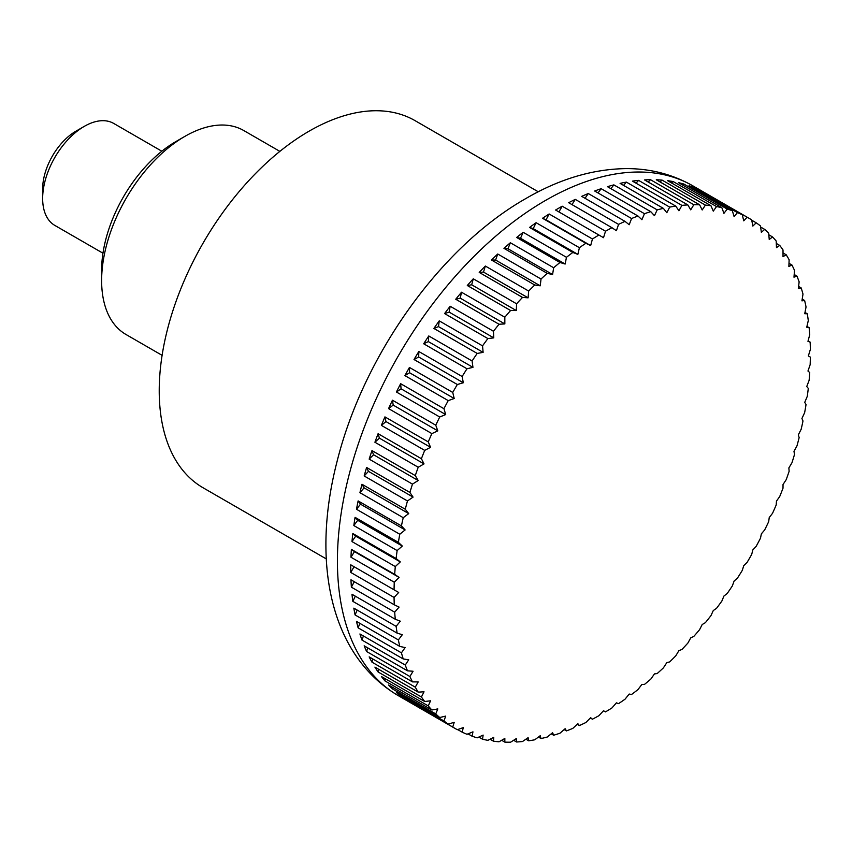 <?xml version="1.0" encoding="UTF-8"?>
<svg xmlns="http://www.w3.org/2000/svg" width="853" height="853" viewBox="0 0 853 853"><rect width="100%" height="100%" fill="white"/><g stroke="black" fill="none" stroke-linecap="round" stroke-linejoin="round"><path stroke-width="1.28" d="M538.264 191.786L415.091 120.668A211.96 122.374 120 0 0 251.752 177.456A211.96 122.374 120 0 0 159.223 390.77A211.96 122.374 120 0 0 203.121 487.799L326.304 558.918M605.513 711.892L603.519 710.741L605.513 711.892A294.392 169.971 120 0 0 611.974 707.926A768.073 625.889 -66.2 0 0 616.388 702.851A768.073 39.377 27.9 0 0 618.574 703.629A294.392 169.971 120 0 0 625.014 699.215A768.073 622.178 -72.3 0 0 629.194 694.054A768.073 78.593 25.8 0 0 631.572 694.47A294.392 169.971 120 0 0 637.959 689.608A768.073 616.015 -78.3 0 0 641.904 684.394A768.073 117.511 23.7 0 0 644.452 684.437A294.392 169.971 120 0 0 650.775 679.159A768.073 607.421 -84 0 0 654.464 673.902A768.073 155.96 21.6 0 0 657.173 673.561A294.392 169.971 120 0 0 663.389 667.888A768.073 596.428 -89.4 0 0 666.822 662.621A768.073 193.791 19.4 0 0 669.669 661.907A294.392 169.971 120 0 0 675.757 655.861A768.073 583.089 -94.4 0 0 678.924 650.594A768.073 230.854 17.1 0 0 681.899 649.506A294.392 169.971 120 0 0 687.838 643.109A768.073 567.437 -99.2 0 0 690.738 637.873A768.073 267.01 14.8 0 0 693.82 636.402A294.392 169.971 120 0 0 699.588 629.685A768.073 549.556 -103.6 0 0 702.2 624.513A768.073 302.111 12.4 0 0 705.378 622.669A294.392 169.971 120 0 0 710.944 615.653A768.073 529.5 -107.7 0 0 713.279 610.556A768.073 336.029 9.9 0 0 716.531 608.338A294.392 169.971 120 0 0 721.873 601.045A768.073 507.354 -111.5 0 0 723.92 596.055A768.073 368.613 7.2 0 0 727.225 593.475A294.392 169.971 120 0 0 732.332 585.947A768.073 483.214 -115.1 0 0 734.092 581.074A768.073 399.737 4.5 0 0 737.429 578.142A294.392 169.971 120 0 0 742.281 570.401A768.073 457.155 -118.4 0 0 743.741 565.678A768.073 429.294 1.5 0 0 747.1 562.394A294.392 169.971 120 0 0 751.674 554.471A768.073 429.304 -121.5 0 0 752.847 549.918A768.073 457.155 -1.6 0 0 756.195 546.293A294.392 169.971 120 0 0 760.481 538.222A768.073 399.748 -124.5 0 0 761.356 533.861A768.073 483.203 -4.9 0 0 764.693 529.905A294.392 169.971 120 0 0 768.66 521.716A768.073 368.624 -127.2 0 0 769.235 517.568A768.073 507.354 -8.5 0 0 772.541 513.293A294.392 169.971 120 0 0 776.177 505.019A768.073 336.039 -129.9 0 0 776.475 501.095A768.073 529.5 -12.3 0 0 779.717 496.531A294.392 169.971 120 0 0 783.011 488.193A768.073 302.122 -132.4 0 0 783.022 484.525A768.073 549.556 -16.4 0 0 786.199 479.674A294.392 169.971 120 0 0 789.132 471.314A768.073 267.021 -134.8 0 0 788.865 467.913A768.073 567.437 -20.8 0 0 791.947 462.784A294.392 169.971 120 0 0 794.516 454.446A768.073 230.864 -137.1 0 0 793.972 451.333A768.073 583.089 -25.6 0 0 796.947 445.948A294.392 169.971 120 0 0 799.144 437.653A768.073 193.802 -139.4 0 0 798.333 434.827A768.073 596.428 -30.6 0 0 801.18 429.219A294.392 169.971 120 0 0 802.993 420.998A768.073 155.96 -141.6 0 0 801.927 418.492A768.073 607.421 -36 0 0 804.635 412.66A294.392 169.971 120 0 0 806.042 404.557A768.073 117.511 -143.7 0 0 804.731 402.371A768.073 616.015 -41.7 0 0 807.279 396.346A294.392 169.971 120 0 0 808.292 388.382A768.073 78.604 -145.8 0 0 806.746 386.526A768.073 622.178 -47.7 0 0 809.124 380.331A294.392 169.971 120 0 0 809.732 372.537A768.073 39.387 -147.9 0 0 807.962 371.034A768.073 625.889 -53.8 0 0 810.147 364.689A294.392 169.971 120 0 0 810.35 357.098L808.356 355.957A768.073 627.126 -60 0 0 810.35 349.463A294.392 169.971 120 0 0 810.147 342.117A768.073 39.377 -152.1 0 1 807.962 341.339A768.073 625.889 -66.2 0 0 809.732 334.739A294.392 169.971 120 0 0 809.124 327.659A768.073 78.593 -154.2 0 1 806.746 327.243A768.073 622.178 -72.3 0 0 808.292 320.557A294.392 169.971 120 0 0 807.279 313.765A768.073 117.511 -156.3 0 1 804.731 313.723A768.073 616.015 -78.3 0 0 806.042 306.984A294.392 169.971 120 0 0 804.635 300.512A768.073 155.96 -158.4 0 1 801.927 300.842A768.073 607.421 -84 0 0 802.993 294.072A294.392 169.971 120 0 0 801.18 287.93A768.073 193.791 -160.6 0 1 798.333 288.645A768.073 596.428 -89.4 0 0 799.144 281.853A294.392 169.971 120 0 0 796.947 276.095A768.073 230.854 -162.9 0 1 793.972 277.182A768.073 583.089 -94.4 0 0 794.516 270.401A294.392 169.971 120 0 0 791.947 265.027A768.073 267.01 -165.2 0 1 788.865 266.499A768.073 567.437 -99.2 0 0 789.132 259.749A294.392 169.971 120 0 0 786.199 254.791A768.073 302.111 -167.6 0 1 783.022 256.636A768.073 549.556 -103.6 0 0 783.011 249.94A294.392 169.971 120 0 0 779.717 245.408A768.073 336.029 -170.1 0 1 776.475 247.626A768.073 529.5 -107.7 0 0 776.177 241.004A294.392 169.971 120 0 0 772.541 236.931A768.073 368.613 -172.8 0 1 769.235 239.512A768.073 507.354 -111.5 0 0 768.66 232.997A294.392 169.971 120 0 0 764.693 229.382A768.073 399.737 -175.5 0 1 761.356 232.325A768.073 483.214 -115.1 0 0 760.481 225.938A294.392 169.971 120 0 0 756.195 222.804A768.073 429.294 -178.5 0 1 752.847 226.088A768.073 457.155 -118.4 0 0 751.674 219.85A294.392 169.971 120 0 0 749.403 218.496A294.392 169.971 120 0 0 747.1 217.206A768.073 457.155 178.4 0 1 743.741 220.842A768.073 429.304 -121.5 0 0 742.281 214.764A294.392 169.971 120 0 0 737.429 212.632A768.073 483.203 175.1 0 1 734.092 216.587A768.073 399.748 -124.5 0 0 732.332 210.702A294.392 169.971 120 0 0 727.225 209.081A768.073 507.354 171.5 0 1 723.92 213.346A768.073 368.624 -127.2 0 0 721.873 207.684A294.392 169.971 120 0 0 716.531 206.565A768.073 529.5 167.7 0 1 713.279 211.139A768.073 336.039 -129.9 0 0 710.944 205.701A294.392 169.971 120 0 0 705.378 205.115A768.073 549.556 163.6 0 1 702.2 209.966A768.073 302.122 -132.4 0 0 699.588 204.784A294.392 169.971 120 0 0 693.82 204.72A768.073 567.437 159.2 0 1 690.738 209.849A768.073 267.021 -134.8 0 0 687.838 204.923A294.392 169.971 120 0 0 681.899 205.381A768.073 583.089 154.4 0 1 678.924 210.766A768.073 230.864 -137.1 0 0 675.757 206.117A294.392 169.971 120 0 0 669.669 207.108A768.073 596.428 149.4 0 1 666.822 212.717A768.073 193.802 -139.4 0 0 663.389 208.377A294.392 169.971 120 0 0 657.173 209.881A768.073 607.421 144 0 1 654.464 215.702A768.073 155.96 -141.6 0 0 650.775 211.672A294.392 169.971 120 0 0 644.452 213.687A768.073 616.015 138.3 0 1 641.904 219.711A768.073 117.511 -143.7 0 0 637.959 216.012A294.392 169.971 120 0 0 631.572 218.528A768.073 622.178 132.3 0 1 629.194 224.734A768.073 78.604 -145.8 0 0 625.014 221.364A294.392 169.971 120 0 0 618.574 224.371A768.073 625.889 126.2 0 1 616.388 230.726A768.073 39.387 -147.9 0 0 611.974 227.708A294.392 169.971 120 0 0 605.513 231.206A768.073 627.126 120 0 1 603.519 237.688L598.902 235.023A294.392 169.971 120 0 0 592.44 238.989A768.073 625.889 113.8 0 1 590.66 245.579A768.073 39.377 -152.1 0 1 585.84 243.276A294.392 169.971 120 0 0 579.4 247.701A768.073 622.178 107.7 0 1 577.854 254.375A768.073 78.593 -154.2 0 1 572.843 252.435A294.392 169.971 120 0 0 566.456 257.297A768.073 616.015 101.7 0 1 565.144 264.035A768.073 117.511 -156.3 0 1 559.963 262.479A294.392 169.971 120 0 0 553.65 267.746A768.073 607.421 96 0 1 552.584 274.527A768.073 155.96 -158.4 0 1 547.242 273.344A294.392 169.971 120 0 0 541.026 279.016A768.073 596.428 90.6 0 1 540.226 285.808A768.073 193.791 -160.6 0 1 534.746 284.998A294.392 169.971 120 0 0 528.657 291.044A768.073 583.089 85.6 0 1 528.114 297.836A768.073 230.854 -162.9 0 1 522.516 297.409A294.392 169.971 120 0 0 516.577 303.796A768.073 567.437 80.8 0 1 516.31 310.556A768.073 267.01 -165.2 0 1 510.595 310.503A294.392 169.971 120 0 0 504.827 317.22A768.073 549.556 76.4 0 1 504.837 323.916A768.073 302.111 -167.6 0 1 499.037 324.247A294.392 169.971 120 0 0 493.471 331.263A768.073 529.5 72.3 0 1 493.77 337.873A768.073 336.029 -170.1 0 1 487.884 338.566A294.392 169.971 120 0 0 482.542 345.86A768.073 507.354 68.5 0 1 483.118 352.374A768.073 368.613 -172.8 0 1 477.19 353.43A294.392 169.971 120 0 0 472.082 360.968A768.073 483.214 64.9 0 1 472.957 367.344A768.073 399.737 -175.5 0 1 466.986 368.773A294.392 169.971 120 0 0 462.134 376.514A768.073 457.155 61.6 0 1 463.307 382.752A768.073 429.294 -178.5 0 1 457.315 384.511A294.392 169.971 120 0 0 452.74 392.444A768.073 429.304 58.5 0 1 454.201 398.511A768.073 457.155 178.4 0 1 448.22 400.611A294.392 169.971 120 0 0 443.933 408.694A768.073 399.748 55.5 0 1 445.692 414.569A768.073 483.203 175.1 0 1 439.721 417A294.392 169.971 120 0 0 435.755 425.199A768.073 368.624 52.8 0 1 437.802 430.861A768.073 507.354 171.5 0 1 431.874 433.612A294.392 169.971 120 0 0 428.238 441.886A768.073 336.039 50.1 0 1 430.573 447.324A768.073 529.5 167.7 0 1 424.698 450.384A294.392 169.971 120 0 0 421.403 458.711A768.073 302.122 47.6 0 1 424.026 463.904A768.073 549.556 163.6 0 1 418.215 467.241A294.392 169.971 120 0 0 415.283 475.59A768.073 267.021 45.2 0 1 418.183 480.516A768.073 567.437 159.2 0 1 412.468 484.12A294.392 169.971 120 0 0 409.898 492.458A768.073 230.864 42.9 0 1 413.065 497.096A768.073 583.089 154.4 0 1 407.467 500.956A294.392 169.971 120 0 0 405.271 509.252A768.073 193.802 40.6 0 1 408.715 513.602A768.073 596.428 149.4 0 1 403.234 517.696A294.392 169.971 120 0 0 401.422 525.906A768.073 155.96 38.4 0 1 405.122 529.937A768.073 607.421 144 0 1 399.78 534.245A294.392 169.971 120 0 0 398.372 542.359A768.073 117.511 36.3 0 1 402.317 546.059A768.073 616.015 138.3 0 1 397.135 550.569A294.392 169.971 120 0 0 396.123 558.534A768.073 78.604 34.2 0 1 400.302 561.903A768.073 622.178 132.3 0 1 395.291 566.573A294.392 169.971 120 0 0 394.683 574.368A768.073 39.387 32.1 0 1 399.087 577.396A768.073 625.889 126.2 0 1 394.267 582.226L350.967 557.222L354.475 551.635L399.087 577.396M452.74 727.055L409.44 702.062A294.392 169.971 -60 0 1 404.919 699.108L448.22 724.101A768.073 429.294 1.5 0 0 454.201 722.342A768.073 457.155 61.6 0 1 452.74 727.055A294.392 169.971 120 0 0 455.012 728.409A294.392 169.971 120 0 0 457.315 729.699A768.073 457.155 -1.6 0 0 463.307 727.588A768.073 429.304 58.5 0 1 462.134 732.141A294.392 169.971 120 0 0 466.986 734.284A768.073 483.203 -4.9 0 0 472.957 731.842A768.073 399.748 55.5 0 1 472.082 736.203A294.392 169.971 120 0 0 477.19 737.834A768.073 507.354 -8.5 0 0 483.118 735.083A768.073 368.624 52.8 0 1 482.542 739.231A294.392 169.971 120 0 0 487.884 740.34A768.073 529.5 -12.3 0 0 493.77 737.291A768.073 336.039 50.1 0 1 493.471 741.204A294.392 169.971 120 0 0 499.037 741.79A768.073 549.556 -16.4 0 0 504.837 738.453A768.073 302.122 47.6 0 1 504.827 742.131A294.392 169.971 120 0 0 510.595 742.195A768.073 567.437 -20.8 0 0 516.31 738.581A768.073 267.021 45.2 0 1 516.577 741.993A294.392 169.971 120 0 0 522.516 741.524A768.073 583.089 -25.6 0 0 528.114 737.664A768.073 230.864 42.9 0 1 528.657 740.788A294.392 169.971 120 0 0 534.746 739.807A768.073 596.428 -30.6 0 0 540.226 735.712A768.073 193.802 40.6 0 1 541.026 738.538A294.392 169.971 120 0 0 547.242 737.035A768.073 607.421 -36 0 0 552.584 732.716A768.073 155.96 38.4 0 1 553.65 735.233A294.392 169.971 120 0 0 559.963 733.217A768.073 616.015 -41.7 0 0 565.144 728.707A768.073 117.511 36.3 0 1 566.456 730.904A294.392 169.971 120 0 0 572.843 728.377A768.073 622.178 -47.7 0 0 577.854 723.696A768.073 78.604 34.2 0 1 579.4 725.551A294.392 169.971 120 0 0 585.84 722.534A768.073 625.889 -53.8 0 0 590.66 717.704A768.073 39.387 32.1 0 1 592.44 719.207A294.392 169.971 120 0 0 598.902 715.71A768.073 627.126 -60 0 0 603.519 710.741M592.44 719.207L590.361 718.002M579.4 725.551L577.225 724.293M566.456 730.904L564.153 729.571M553.65 735.233L551.219 733.825M541.026 738.538L538.446 737.045M528.657 740.788L525.906 739.199M516.577 741.993L513.623 740.287M504.827 742.131L501.66 740.297M493.471 741.204L490.038 739.231M482.542 739.231L478.821 737.077M472.082 736.203L468.02 733.857M462.134 732.141L457.677 729.571M443.933 720.966L400.643 695.973A294.392 169.971 -60 0 1 396.421 692.529L439.721 717.522A768.073 399.737 4.5 0 0 445.692 716.104A768.073 483.214 64.9 0 1 443.933 720.966A294.392 169.971 120 0 0 448.22 724.101M435.755 713.908L392.455 688.915A294.392 169.971 -60 0 1 388.573 684.98L431.874 709.984A768.073 368.613 7.2 0 0 437.802 708.918A768.073 507.354 68.5 0 1 435.755 713.908A294.392 169.971 120 0 0 439.721 717.522M428.238 705.9L384.938 680.897A294.392 169.971 -60 0 1 381.398 676.504L424.698 701.497A768.073 336.029 9.9 0 0 430.573 700.803A768.073 529.5 72.3 0 1 428.238 705.9A294.392 169.971 120 0 0 431.874 709.984M421.403 696.976L378.103 671.972A294.392 169.971 -60 0 1 374.915 667.121L418.215 692.124A768.073 302.111 12.4 0 0 424.026 691.794A768.073 549.556 76.4 0 1 421.403 696.976A294.392 169.971 120 0 0 424.698 701.497M415.283 687.166L371.983 662.163A294.392 169.971 -60 0 1 369.168 656.885L412.468 681.878A768.073 267.01 14.8 0 0 418.183 681.931A768.073 567.437 80.8 0 1 415.283 687.166A294.392 169.971 120 0 0 418.215 692.124M409.898 676.504L366.598 651.511A294.392 169.971 -60 0 1 364.167 645.817L407.467 670.821A768.073 230.854 17.1 0 0 413.065 671.247A768.073 583.089 85.6 0 1 409.898 676.504A294.392 169.971 120 0 0 412.468 681.878M405.271 665.052L361.971 640.059A294.392 169.971 -60 0 1 359.934 633.971L403.234 658.974A768.073 193.791 19.4 0 0 408.715 659.774A768.073 596.428 90.6 0 1 405.271 665.052A294.392 169.971 120 0 0 407.467 670.821M401.422 652.844L358.132 627.84A294.392 169.971 -60 0 1 356.479 621.4L399.78 646.403A768.073 155.96 21.6 0 0 405.122 647.587A768.073 607.421 96 0 1 401.422 652.844A294.392 169.971 120 0 0 403.234 658.974M398.372 639.921L355.072 614.928A294.392 169.971 -60 0 1 353.835 608.146L397.135 633.139A768.073 117.511 23.7 0 0 402.317 634.707A768.073 616.015 101.7 0 1 398.372 639.921A294.392 169.971 120 0 0 399.78 646.403M396.123 626.347L352.822 601.344A294.392 169.971 -60 0 1 351.99 594.253L395.291 619.257A768.073 78.593 25.8 0 0 400.302 621.187A768.073 622.178 107.7 0 1 396.123 626.347A294.392 169.971 120 0 0 397.135 633.139M394.683 612.166L351.383 587.173A294.392 169.971 -60 0 1 350.967 579.795L394.267 604.788A768.073 39.377 27.9 0 0 399.087 607.091A768.073 625.889 113.8 0 1 394.683 612.166A294.392 169.971 120 0 0 395.291 619.257M394.267 582.226A294.392 169.971 120 0 0 394.065 589.807L398.682 592.472A768.073 627.126 120 0 1 394.065 597.441A294.392 169.971 120 0 0 394.267 604.788M394.065 597.441L350.764 572.438A294.392 169.971 -60 0 1 350.743 568.642A294.392 169.971 -60 0 1 350.764 564.814L394.065 589.807M161.846 151.226L113.726 123.44A58.878 33.992 120 0 0 84.287 126.361A58.878 33.992 120 0 0 42.65 198.472A58.878 33.992 120 0 0 54.848 225.427L102.968 253.202M84.287 126.361L75.96 131.17A47.107 27.2 -60 0 0 42.65 188.854L42.65 198.472M350.967 557.222A294.392 169.971 -60 0 1 351.383 549.375L394.683 574.368M351.383 549.375L354.475 551.635M395.291 566.573L351.99 541.58A294.392 169.971 -60 0 1 352.822 533.53L396.123 558.534M352.822 533.53L355.69 536.142L400.302 561.903M351.99 541.58L355.69 536.142M397.135 550.569L353.835 525.565A294.392 169.971 -60 0 1 355.072 517.355L398.372 542.359M355.072 517.355L357.695 520.298L402.317 546.059M353.835 525.565L357.695 520.298M399.78 534.245L356.479 509.252A294.392 169.971 -60 0 1 358.132 500.914L401.422 525.906M358.132 500.914L360.51 504.176L405.122 529.937M356.479 509.252L360.51 504.176M403.234 517.696L359.934 492.693A294.392 169.971 -60 0 1 361.971 484.259L405.271 509.252M361.971 484.259L364.092 487.841L408.715 513.602M359.934 492.693L364.092 487.841M407.467 500.956L364.167 475.963A294.392 169.971 -60 0 1 366.598 467.465L409.898 492.458M366.598 467.465L368.453 471.346L413.065 497.096M364.167 475.963L368.453 471.346M412.468 484.12L369.168 459.117A294.392 169.971 -60 0 1 371.983 450.587L415.283 475.59M371.983 450.587L373.561 454.756L418.183 480.516M369.168 459.117L373.561 454.756M418.215 467.241L374.915 442.238A294.392 169.971 -60 0 1 378.103 433.708L421.403 458.711M378.103 433.708L379.404 438.143L424.026 463.904M374.915 442.238L379.404 438.143M424.698 450.384L381.398 425.38A294.392 169.971 -60 0 1 384.938 416.893L428.238 441.886M384.938 416.893L385.961 421.574L430.573 447.324M381.398 425.38L385.961 421.574M431.874 433.612L388.573 408.608A294.392 169.971 -60 0 1 392.455 400.196L435.755 425.199M392.455 400.196L393.19 405.1L437.802 430.861M388.573 408.608L393.19 405.1M439.721 417L396.421 392.007A294.392 169.971 -60 0 1 400.643 383.69L443.933 408.694M400.643 383.69L401.081 388.808L445.692 414.569M396.421 392.007L401.081 388.808M448.22 400.611L404.919 375.619A294.392 169.971 -60 0 1 409.44 367.44L452.74 392.444M409.44 367.44L409.589 372.75L454.201 398.511M404.919 375.619L409.589 372.75M457.315 384.511L414.014 359.518A294.392 169.971 -60 0 1 418.834 351.511L462.134 376.514M418.834 351.511L418.684 356.991L463.307 382.752M414.014 359.518L418.684 356.991M466.986 368.773L423.685 343.77A294.392 169.971 -60 0 1 428.782 335.965L472.082 360.968M428.782 335.965L428.345 341.595L472.957 367.344M423.685 343.77L428.345 341.595M477.19 353.43L433.889 328.437A294.392 169.971 -60 0 1 439.242 320.867L482.542 345.86M439.242 320.867L438.506 326.614L483.118 352.374M433.889 328.437L438.506 326.614M487.884 338.566L444.594 313.573A294.392 169.971 -60 0 1 450.171 306.259L493.471 331.263M450.171 306.259L449.147 312.113L493.77 337.873M444.594 313.573L449.147 312.113M499.037 324.247L455.737 299.243A294.392 169.971 -60 0 1 461.526 292.227L504.827 317.22M461.526 292.227L460.225 298.155L504.837 323.916M455.737 299.243L460.225 298.155M510.595 310.503L467.295 285.499A294.392 169.971 -60 0 1 473.276 278.803L516.577 303.796M473.276 278.803L471.688 284.795L516.31 310.556M467.295 285.499L471.688 284.795M522.516 297.409L479.215 272.406A294.392 169.971 -60 0 1 485.357 266.051L528.657 291.044M485.357 266.051L483.502 272.075L528.114 297.836M479.215 272.406L483.502 272.075M534.746 284.998L491.445 260.005A294.392 169.971 -60 0 1 497.736 254.013L541.026 279.016M497.736 254.013L495.614 260.048L540.226 285.808M491.445 260.005L495.614 260.048M547.242 273.344L503.942 248.34A294.392 169.971 -60 0 1 510.35 242.753L553.65 267.746M510.35 242.753L507.972 248.767L552.584 274.527M503.942 248.34L507.972 248.767M559.963 262.479L516.662 237.475A294.392 169.971 -60 0 1 523.156 232.293L566.456 257.297M523.156 232.293L520.522 238.275L565.144 264.035M516.662 237.475L520.522 238.275M572.843 252.435L529.542 227.442A294.392 169.971 -60 0 1 536.1 222.697L579.4 247.701M536.1 222.697L533.232 228.615L577.854 254.375M529.542 227.442L533.232 228.615M585.84 243.276L542.54 218.272A294.392 169.971 -60 0 1 549.14 213.986L592.44 238.989M549.14 213.986L546.048 219.818L590.66 245.579M542.54 218.272L546.048 219.818M598.902 235.023L555.602 210.019A294.392 169.971 -60 0 1 562.212 206.202L605.513 231.206M562.212 206.202L558.907 211.928M611.974 227.708L568.684 202.705A294.392 169.971 -60 0 1 575.274 199.378L618.574 224.371M575.274 199.378L571.99 204.613M625.014 221.364L581.714 196.361A294.392 169.971 -60 0 1 588.271 193.535L631.572 218.528M588.271 193.535L585.051 198.28M637.959 216.012L594.669 191.008A294.392 169.971 -60 0 1 601.152 188.694L644.452 213.687M601.152 188.694L598.028 192.949M650.775 211.672L607.475 186.679A294.392 169.971 -60 0 1 613.872 184.877L657.173 209.881M613.872 184.877L610.887 188.652M663.389 208.377L620.088 183.374A294.392 169.971 -60 0 1 626.369 182.105L669.669 207.108M626.369 182.105L623.564 185.378M675.757 206.117L632.457 181.124A294.392 169.971 -60 0 1 638.598 180.388L681.899 205.381M638.598 180.388L636.007 183.171M687.838 204.923L644.537 179.919A294.392 169.971 -60 0 1 650.519 179.716L693.82 204.72M650.519 179.716L648.195 182.03M699.588 204.784L656.288 179.78A294.392 169.971 -60 0 1 662.077 180.111L705.378 205.115M662.077 180.111L660.062 181.956M710.944 205.701L667.643 180.708A294.392 169.971 -60 0 1 673.23 181.572L716.531 206.565M673.23 181.572L671.556 182.958M721.873 207.684L678.583 182.681A294.392 169.971 -60 0 1 683.925 184.077L727.225 209.081M683.925 184.077L682.667 185.037M732.332 210.702L689.032 185.709A294.392 169.971 -60 0 1 694.129 187.628L737.429 212.632M694.129 187.628L693.329 188.182M742.281 214.764L698.98 189.771A294.392 169.971 -60 0 1 703.8 192.213L747.1 217.206M751.749 220.234L756.195 222.804M760.631 227.047L764.693 229.382M768.82 234.778L772.541 236.931M776.294 243.425L779.717 245.408M783.022 252.957L786.199 254.791M788.993 263.321L791.947 265.027M794.196 274.506L796.947 276.095M798.6 286.448L801.18 287.93M802.204 299.104L804.635 300.512M804.987 312.443L807.279 313.765M806.949 326.4L809.124 327.659M808.068 340.923L810.147 342.117M400.643 695.973L400.718 695.003M392.455 688.915L392.657 687.337M384.938 680.897L385.311 678.764M378.103 671.972L378.689 669.296M371.983 662.163L372.825 658.985M366.598 651.511L367.718 647.875M361.971 640.059L363.41 635.986M358.132 627.84L359.891 623.372M355.072 614.928L357.194 610.087M352.822 601.344L355.328 596.183M351.383 587.173L354.283 581.703M350.764 564.814L398.682 592.472M350.764 572.438L354.07 566.723M279.859 151.376L243.766 130.541A117.757 67.984 120 0 0 184.888 136.373A117.757 67.984 120 0 0 101.624 280.594L101.624 270.188A105.015 60.627 120 0 1 175.878 141.577L184.888 136.373M101.624 280.594A117.757 67.984 120 0 0 126.009 334.504L162.102 355.338M337.415 560.954A294.392 169.971 120 0 0 398.394 695.717C328.682 654.635 311.74 559.568 336.935 462.006C363.197 355.786 440.447 246.912 526.013 198.45C559.611 178.874 593.198 168.926 626.795 168.606C650.668 168.649 672.665 174.385 692.785 185.805A294.392 169.971 120 0 0 545.589 200.391A294.392 169.971 120 0 0 337.415 560.954M455.012 728.409L398.394 695.717M749.403 218.496L692.785 185.805"/></g></svg>
